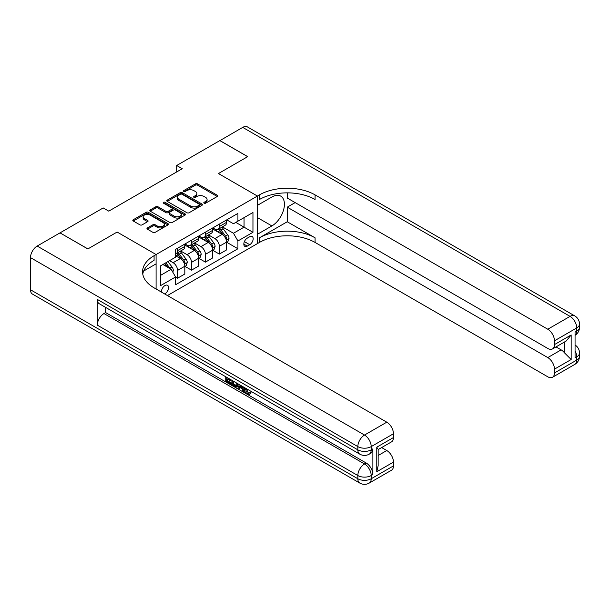 <?xml version="1.0" encoding="UTF-8"?>
<svg xmlns="http://www.w3.org/2000/svg" width="610" height="610" viewBox="0 0 610 610"><rect width="100%" height="100%" fill="white"/><g stroke="black" fill="none" stroke-linecap="round" stroke-linejoin="round"><path stroke-width="0.91" d="M204.114 203.199A1.083 0.625 0 0 0 205.639 203.199L217.251 196.496A1.548 0.892 0 0 0 217.701 195.863A1.548 0.892 0 0 0 217.251 195.231L197.579 183.877A1.548 0.892 0 0 0 195.391 183.877L183.785 190.579A1.083 0.625 0 0 0 183.465 191.022A1.083 0.625 0 0 0 183.785 191.464A1.083 0.625 0 0 0 185.31 191.464L186.812 190.594A4.949 2.852 0 0 1 193.812 190.594L195.452 191.54A4.949 2.852 0 0 1 196.9 193.561A4.949 2.852 0 0 1 195.452 195.581L193.95 196.443A1.083 0.625 0 0 0 193.629 196.885A1.083 0.625 0 0 0 193.95 197.327A1.083 0.625 0 0 0 195.475 197.327L196.977 196.458A4.949 2.852 0 0 1 203.976 196.458L205.616 197.404A4.949 2.852 0 0 1 207.064 199.424A4.949 2.852 0 0 1 205.616 201.445L204.114 202.314A1.083 0.625 0 0 0 203.793 202.756A1.083 0.625 0 0 0 204.114 203.199L204.114 202.314M164.647 293.936A5.04 2.913 120 0 0 164.997 293.753A5.04 2.913 120 0 0 168.291 289.308A5.04 2.913 120 0 0 167.521 285.274A5.04 2.913 120 0 0 164.997 285.526A5.04 2.913 120 0 0 161.452 292.091M147.414 227.911A1.548 0.892 0 0 0 146.964 228.544A1.548 0.892 0 0 0 147.414 229.177L152.935 232.364A1.548 0.892 0 0 0 155.123 232.364L168.017 224.915A1.548 0.892 0 0 0 168.467 224.289A1.548 0.892 0 0 0 168.017 223.656L148.344 212.295A1.548 0.892 0 0 0 146.164 212.295L133.262 219.745A1.548 0.892 0 0 0 132.812 220.378A1.548 0.892 0 0 0 133.262 221.003L139.934 224.854A1.548 0.892 0 0 0 142.115 224.854L147.635 221.666A1.548 0.892 0 0 0 148.085 221.033A1.548 0.892 0 0 0 147.635 220.408L144.326 218.494A4.133 2.387 0 0 1 143.121 216.809A4.133 2.387 0 0 1 145.668 214.606A4.133 2.387 0 0 1 150.174 215.124L163.129 222.597A4.133 2.387 0 0 1 164.342 224.289A4.133 2.387 0 0 1 161.787 226.493A4.133 2.387 0 0 1 157.281 225.975L155.123 224.732A1.548 0.892 0 0 0 152.935 224.732L147.414 227.911L147.414 229.177L152.935 226.013L152.935 224.732M30.5 289.765L357.841 478.751A9.447 5.452 120 0 0 359.793 483.074L32.46 294.089A9.447 5.452 -60 0 1 30.5 289.765L30.5 257.626A9.447 5.452 -60 0 1 37.179 246.051L60.009 232.875L87.84 248.949L117.12 232.044L87.893 248.91L60.062 232.906M60.062 232.845L103.204 207.934L108.771 211.151L182.253 168.726L176.686 165.508L219.836 140.597L247.668 156.671L218.441 173.545L257.412 196.046L156.091 254.538L117.12 232.044L156.091 254.538L154.086 255.697A39.368 22.73 0 0 0 142.557 271.763A39.368 22.73 0 0 0 154.086 287.836L386.786 422.181A9.447 5.452 60 0 1 393.465 433.756L371.2 446.611L371.2 449.829L372.87 448.861A9.447 5.452 60 0 1 370.91 453.184L369.241 454.153A9.447 5.452 -120 0 0 371.2 449.829A9.447 5.452 0 0 1 357.841 449.829L357.841 446.611L30.5 257.626M186.927 212.737A1.548 0.892 0 0 0 189.108 212.737L202.009 205.296A1.548 0.892 0 0 0 202.459 204.663A1.548 0.892 0 0 0 202.009 204.03L182.337 192.676A1.548 0.892 0 0 0 180.148 192.676L167.254 200.118A1.548 0.892 0 0 0 166.797 200.751A1.548 0.892 0 0 0 167.254 201.384L186.927 212.737M163.915 203.427A1.083 0.625 0 0 1 165.013 203.58L165.013 202.299L185.013 213.843A1.548 0.892 0 0 1 185.463 214.476A1.548 0.892 0 0 1 185.013 215.109L172.119 222.551A1.548 0.892 0 0 1 169.931 222.551L150.258 211.197L150.258 209.931A1.548 0.892 0 0 0 149.808 210.564A1.548 0.892 0 0 0 150.258 211.197M150.258 209.931L155.779 206.744A1.548 0.892 0 0 1 157.967 206.744L165.943 211.35A1.548 0.892 0 0 0 168.124 211.35L171.791 209.238A1.548 0.892 0 0 0 172.241 208.605A1.548 0.892 0 0 0 171.791 207.979L163.48 203.183A1.083 0.625 0 0 1 163.167 202.741A1.083 0.625 0 0 1 163.831 202.162A1.083 0.625 0 0 1 165.013 202.299M249.726 236.733L247.279 238.144A4.88 2.821 120 0 0 244.091 242.452A4.88 2.821 120 0 0 244.839 246.364A4.88 2.821 120 0 0 247.279 246.12L249.726 244.702A4.88 2.821 120 0 0 252.914 240.401A4.88 2.821 120 0 0 252.166 236.489A4.88 2.821 120 0 0 249.726 236.733M156.091 288.995L156.091 254.538L156.091 263.863L143.67 271.031M167.445 295.553L259.418 242.452A39.368 22.73 180 0 1 315.088 242.452L547.788 376.805A9.447 5.452 -120 0 0 552.507 377.27A9.447 5.452 -120 0 0 554.467 372.946L576.732 360.091L576.732 356.873L575.062 357.841L575.062 332.13L576.732 331.161L576.732 327.951L554.467 340.807L554.467 344.597L571.166 334.959L571.166 359.511L564.486 352.832L564.486 342.004M219.89 140.567L247.721 156.64L218.441 173.545L257.412 196.046L257.412 243.611L257.412 234.293L271.885 225.936A17.713 10.225 120 0 0 283.459 210.328A17.713 10.225 120 0 0 280.745 196.13A17.713 10.225 120 0 0 271.885 197.007L257.412 205.364L257.412 196.046L259.418 194.887A39.368 22.73 180 0 1 315.088 194.887L547.788 329.232L570.053 316.377L242.711 127.391L219.89 140.635M226.737 219.859L233.47 223.748L237.923 221.178L237.923 213.401L175.573 249.398L175.573 257.176L160.544 265.853L160.544 285.648L175.573 276.971L175.573 284.748L237.923 248.75L237.923 240.973L233.47 233.264L222.398 226.867M237.923 221.178L252.959 212.501L252.959 232.296L237.923 240.973M176.686 165.508L176.686 171.936M235.811 222.398L244.053 227.156L244.053 217.64L252.959 212.501M233.47 233.264L244.053 227.156L252.959 232.296M160.544 275.369L171.12 269.262L162.885 264.504M175.573 277.039L177.579 278.198L177.579 270.413A6.298 3.637 -120 0 0 173.126 262.704L169.565 260.645M177.579 278.198L184.815 274.02L184.815 266.242A6.298 3.637 -120 0 0 180.362 258.526L175.573 255.758M184.982 266.402L191.494 270.161L191.494 262.384A6.298 3.637 -120 0 0 187.041 254.667L180.651 250.977M191.494 270.161L198.738 265.983L198.738 258.205A6.298 3.637 -120 0 0 194.277 250.489L184.815 245.022M198.898 258.365L205.417 262.125L205.417 254.347A6.298 3.637 -120 0 0 200.964 246.631L194.567 242.94M205.417 262.125L212.654 257.946L212.654 250.169A6.298 3.637 -120 0 0 208.201 242.452L198.738 236.993M212.821 250.329L219.333 254.088L219.333 246.31A6.298 3.637 -120 0 0 214.88 238.594L208.483 234.903M219.333 254.088L226.569 249.909L226.569 242.132A6.298 3.637 -120 0 0 222.116 234.415L212.654 228.956M212.821 227.896L214.88 229.085A6.298 3.637 -120 0 0 218.029 229.398A6.298 3.637 -120 0 0 219.333 226.516L219.333 224.137M198.898 235.933L200.964 237.122A6.298 3.637 -120 0 0 204.114 237.427A6.298 3.637 -120 0 0 205.417 234.545L205.417 232.166M184.982 243.962L187.041 245.151A6.298 3.637 -120 0 0 190.19 245.464A6.298 3.637 -120 0 0 191.494 242.582L191.494 240.203M226.737 242.292L237.923 248.75M218.029 229.398L225.265 225.22A6.298 3.637 -120 0 0 226.569 222.337L226.569 219.958M204.114 237.427L211.35 233.249A6.298 3.637 -120 0 0 212.654 230.367L212.654 227.987M190.19 245.464L197.427 241.285A6.298 3.637 -120 0 0 198.738 238.403L198.738 236.024M175.573 253.752A6.298 3.637 -120 0 0 176.275 253.501L183.511 249.322A6.298 3.637 -120 0 0 184.815 246.44L184.815 244.061M176.275 253.501A6.298 3.637 -120 0 0 177.579 250.618L177.579 248.239M171.12 269.262L175.573 276.971M204.541 203.351L205.616 202.733A4.949 2.852 0 0 0 207.064 200.713L207.064 199.424M196.9 193.561L196.9 194.842A4.949 2.852 0 0 1 195.452 196.862L194.376 197.48M217.251 195.231L217.251 196.496L197.579 185.158A1.548 0.892 0 0 0 195.391 185.158L184.212 191.616M201.986 205.303L182.337 193.957A1.548 0.892 0 0 0 180.148 193.957L167.27 201.391L167.254 200.118M199.272 205.105A1.083 0.625 0 0 0 199.592 204.663A1.083 0.625 0 0 0 199.272 204.22L182.009 194.254A1.083 0.625 0 0 0 180.476 194.254L178.89 195.169A4.949 2.852 0 0 0 177.441 197.19A4.949 2.852 0 0 0 178.89 199.203L190.694 206.02A4.949 2.852 0 0 0 197.686 206.02L199.272 205.105L199.272 206.393A1.083 0.625 0 0 0 199.592 205.951L199.592 204.663M177.441 197.19L177.441 198.471A4.949 2.852 0 0 0 178.89 200.492L178.89 199.203M199.272 206.393L197.686 207.308A4.949 2.852 0 0 1 190.694 207.308L178.89 200.492M150.281 211.205L155.779 208.033L155.779 206.744M172.241 208.605L172.241 209.893A1.548 0.892 0 0 1 171.791 210.526L168.124 212.638A1.548 0.892 0 0 1 165.943 212.638L157.967 208.033A1.548 0.892 0 0 0 155.779 208.033M165.013 203.58L184.99 215.117M174.224 216.131A4.133 2.387 0 0 0 178.722 216.649A4.133 2.387 0 0 0 181.277 214.445A4.133 2.387 0 0 0 180.064 212.753L175.505 210.122A1.548 0.892 0 0 0 173.316 210.122L169.656 212.234A1.548 0.892 0 0 0 169.206 212.867A1.548 0.892 0 0 0 169.656 213.5L174.224 216.131L174.224 217.419A4.133 2.387 0 0 0 178.722 217.938A4.133 2.387 0 0 0 181.277 215.726L181.277 214.445M169.206 212.867L169.206 214.148A1.548 0.892 0 0 0 169.656 214.781L169.656 213.5M174.224 217.419L169.656 214.781M164.342 224.289L164.342 225.57A4.133 2.387 0 0 1 161.787 227.774A4.133 2.387 0 0 1 157.281 227.263L155.123 226.013A1.548 0.892 0 0 0 152.935 226.013M143.121 216.809L143.121 218.098A4.133 2.387 0 0 0 144.326 219.783L144.326 218.494M147.612 221.682L144.326 219.783M167.994 224.93L148.344 213.584A1.548 0.892 0 0 0 146.164 213.584L133.285 221.018M226.569 242.391L227.904 241.621L229.017 238.403A4.171 2.409 -120 0 0 227.69 234.85L223.138 228.78A12.047 6.954 -120 0 0 221.827 227.202M217.297 231.64A12.047 6.954 -120 0 0 214.834 229.055M226.188 239.837L226.767 238.579A4.171 2.409 -120 0 0 225.57 236.07L221.018 230A12.047 6.954 -120 0 0 219.707 228.422M218.586 229.07A9.996 5.772 60 0 1 220.225 230.938L224.076 236.078M218.372 229.2A12.047 6.954 60 0 1 219.684 230.771L222.711 234.812M212.654 250.428L213.988 249.65L215.101 246.44A4.171 2.409 -120 0 0 213.767 242.887L209.222 236.817A12.047 6.954 -120 0 0 207.903 235.239M203.382 239.677A12.047 6.954 -120 0 0 200.919 237.092M212.272 247.866L212.852 246.615A4.171 2.409 -120 0 0 211.655 244.107L207.103 238.037A12.047 6.954 -120 0 0 205.791 236.459M204.67 237.107A9.996 5.772 60 0 1 206.31 238.975L210.16 244.114M204.457 237.229A12.047 6.954 60 0 1 205.768 238.807L208.795 242.841M198.738 258.457L200.072 257.687L201.186 254.477A4.171 2.409 -120 0 0 199.851 250.923L195.299 244.846A12.047 6.954 -120 0 0 193.988 243.276M189.466 247.706A12.047 6.954 -120 0 0 186.995 245.129M198.357 255.903L198.929 254.652A4.171 2.409 -120 0 0 197.739 252.143L193.187 246.066A12.047 6.954 -120 0 0 191.875 244.496M190.755 245.144A9.996 5.772 60 0 1 192.394 247.012L196.245 252.151M190.533 245.266A12.047 6.954 60 0 1 191.853 246.844L194.872 250.878M184.815 266.494L186.157 265.724L187.262 262.513A4.171 2.409 -120 0 0 185.936 258.96L181.383 252.883A12.047 6.954 -120 0 0 180.072 251.312M184.433 263.939L185.013 262.689A4.171 2.409 -120 0 0 183.816 260.18L179.271 254.103A12.047 6.954 -120 0 0 177.952 252.532M176.831 253.18A9.996 5.772 60 0 1 178.478 255.041L182.329 260.18M176.618 253.302A12.047 6.954 60 0 1 177.937 254.873L180.956 258.914M172.79 272.151L173.347 270.543A4.171 2.409 -120 0 0 172.02 266.989L167.956 261.576M170.281 268.774A4.171 2.409 -120 0 0 169.9 268.217L165.844 262.796M164.799 263.398L167.712 267.294M164.509 263.566L166.98 266.867M287.249 221.758L259.418 237.824A39.368 22.73 180 0 1 315.088 237.824L287.249 221.758L287.249 207.164L295.156 202.596M287.249 192.859L287.249 198.037L547.788 348.455A9.447 5.452 -120 0 0 552.507 348.92A9.447 5.452 -120 0 0 554.467 344.597M571.166 359.511L554.467 369.157L554.467 372.946M554.467 369.157A9.447 5.452 -120 0 0 547.788 357.582L561.147 349.865A9.447 5.452 60 0 1 564.486 352.832M287.249 207.164L547.788 357.582M242.711 127.391A9.447 5.452 -60 0 1 247.439 126.926L574.772 315.911A9.447 5.452 120 0 0 570.053 316.377A9.447 5.452 60 0 1 576.732 327.951A9.447 5.452 180 0 0 579.5 324.093A9.447 9.447 0 0 0 574.772 315.911M554.467 340.807A9.447 5.452 -120 0 0 547.788 329.232M556.007 346.899L561.147 349.865M259.418 194.887L259.418 199.516A39.368 22.73 180 0 1 315.088 199.516L315.088 194.887M552.507 348.92L566.171 341.036L571.166 334.959M246.242 388.547L248.308 392.87L249.086 393.145M245.441 388.128L245.35 389.066L247.416 393.381L248.72 393.541L250.184 392.017L251.122 392.817L249.452 394.578L247.507 394.327C245.456 392.932 244.419 390.995 244.412 388.524L244.488 387.579M239.989 387.518L238.67 389.127L237.671 388.547L239.356 384.62M243.596 387.06L244.93 391.712L244.038 392.222L243.039 391.643L242.277 388.837L239.433 387.19L238.67 389.127M227.568 379.153L227.568 380.8L231.51 383.072L231.51 383.964L230.618 384.475L225.738 381.662L225.738 376.751M231.083 379.839L230.191 380.671L226.684 378.642L226.684 381.311L227.568 380.8M97.303 299.411L357.841 449.829A9.447 5.452 120 0 0 359.793 454.153L99.262 303.734A9.447 5.452 -60 0 1 97.303 299.411L97.303 325.122A9.447 5.452 -60 0 1 103.982 313.548L105.652 312.587L366.191 463.005A9.447 5.452 60 0 1 372.87 474.572L372.87 448.861M105.652 312.587L105.652 307.425M238.274 383.995L237.351 386.519L236.466 387.037L234.301 386.603L231.907 385.215L231.907 380.312M376.767 447.191L378.154 449.28L378.147 465.796L376.767 471.743L376.767 447.191L393.465 437.545L393.465 433.756M393.465 437.545A9.447 5.452 60 0 1 391.513 441.876L378.147 449.585M381.646 447.565L386.786 450.531A9.447 5.452 60 0 1 393.465 462.105L376.767 471.743M372.87 474.572L371.2 475.541L371.2 478.751L393.465 465.895L393.465 462.105M393.465 465.895A9.447 5.452 60 0 1 391.513 470.218L369.241 483.074A9.447 5.452 -120 0 0 371.2 478.751A9.447 5.452 0 0 1 357.841 478.751L357.841 475.541L97.303 325.122M154.086 255.697L154.086 260.325A39.368 22.73 0 0 0 142.763 274.081M226.684 381.311L230.618 383.583L231.51 383.072M230.618 383.583L230.618 384.475M226.684 377.3L230.191 379.778L230.588 379.55M230.191 379.778L230.191 380.671M226.684 377.75L227.072 377.521M237.313 383.438L236.466 387.037M232.845 380.861L232.845 384.872L235.803 386.031L236.375 382.897M237.389 384.483L238.258 383.98M233.737 381.372L233.737 384.361L236.695 385.52M232.845 384.872L233.737 384.361M234.225 385.665L235.117 385.154M242.353 386.344L244.038 392.222M240.241 385.123L239.715 386.465L241.995 387.777L241.468 385.833M240.805 385.451L240.607 385.947L241.667 386.565M239.715 386.465L240.607 385.947M247.416 393.381L248.308 392.87M245.35 389.066L246.204 388.57M249.292 392.535L250.23 393.328L251.122 392.817M250.23 393.328L249.452 394.578M173.126 262.704L180.362 258.526M187.041 254.667L194.277 250.489M200.964 246.631L208.201 242.452M214.88 238.594L222.116 234.415M219.333 226.516L226.569 222.337M219.333 246.31L226.569 242.132M205.417 254.347L212.654 250.169M205.417 234.545L212.654 230.367M191.494 262.384L198.738 258.205M191.494 242.582L198.738 238.403M177.579 270.413L184.815 266.242M177.579 250.618L184.815 246.44M244.389 241.621L249.726 244.702M243.825 244.122L247.279 246.12M205.616 202.733L205.616 201.445M193.95 197.327L193.95 196.443M195.452 196.862L195.452 195.581M183.785 191.464L183.785 190.579M195.391 185.158L195.391 183.877M197.579 185.158L197.579 183.877M180.148 193.957L180.148 192.676M182.337 193.957L182.337 192.676M202.009 205.296L202.009 204.03M190.694 207.308L190.694 206.02M197.686 207.308L197.686 206.02M157.967 208.033L157.967 206.744M165.943 212.638L165.943 211.35M168.124 212.638L168.124 211.35M171.791 210.526L171.791 209.238M185.013 215.109L185.013 213.843M155.123 226.013L155.123 224.732M157.281 227.263L157.281 225.975M147.635 221.666L147.635 220.408M133.262 221.003L133.262 219.745M146.164 213.584L146.164 212.295M148.344 213.584L148.344 212.295M168.017 224.915L168.017 223.656M226.257 240.065L228.994 238.487M221.018 230L223.138 228.78M217.739 231.891L219.684 230.771M225.57 236.07L227.69 234.85M225.242 237.702L226.767 238.579M212.341 248.095L215.071 246.524M207.103 238.037L209.222 236.817M203.824 239.928L205.768 238.807M211.655 244.107L213.767 242.887M211.327 245.738L212.852 246.615M198.425 256.131L201.155 254.553M193.187 246.066L195.299 244.846M189.908 247.965L191.853 246.844M197.739 252.143L199.851 250.923M197.404 253.775L198.929 254.652M184.502 264.168L187.239 262.59M179.271 254.103L181.383 252.883M175.993 256.002L177.937 254.873M183.816 260.18L185.936 258.96M183.488 261.804L185.013 262.689M172.264 271.236L173.324 270.627M169.9 268.217L172.02 266.989M259.418 237.824L259.418 242.452M315.088 237.824L315.088 242.452M575.062 350.811A9.447 5.452 60 0 1 576.732 356.873A9.447 5.452 180 0 0 579.5 353.015A9.447 9.447 0 0 0 575.062 345.008M574.772 364.414A9.447 9.447 0 0 0 579.5 356.232A9.447 5.452 0 0 1 576.732 360.091A9.447 5.452 60 0 1 574.772 364.414L552.507 377.27M576.732 331.161A9.447 5.452 60 0 1 575.062 335.302A9.447 9.447 0 0 0 579.5 327.303A9.447 5.452 0 0 1 576.732 331.161M257.412 217.579L271.885 225.936M37.179 246.051L364.521 435.044L386.786 422.181M103.982 313.548L364.521 463.966L366.191 463.005M378.147 455.517L386.786 450.531M364.521 435.044A9.447 5.452 120 0 0 357.841 446.611A9.447 5.452 180 0 0 371.2 446.611A9.447 5.452 -120 0 0 364.521 435.044M364.521 463.966A9.447 5.452 120 0 0 357.841 475.541A9.447 5.452 180 0 0 371.2 475.541A9.447 5.452 -120 0 0 364.521 463.966M579.5 353.015L579.5 356.232M579.5 324.093L579.5 327.303M359.793 454.153A9.447 9.447 0 0 0 369.241 454.153M359.793 483.074A9.447 9.447 0 0 0 369.241 483.074"/></g></svg>
